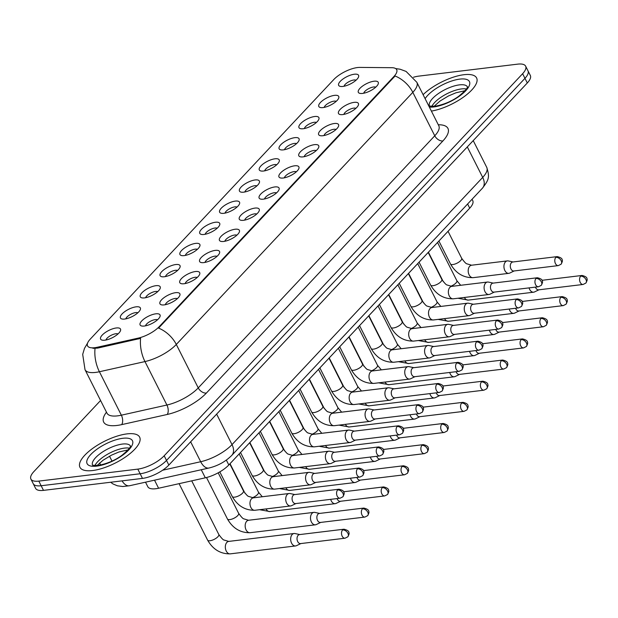 <?xml version="1.0" encoding="UTF-8"?>
<svg xmlns="http://www.w3.org/2000/svg" width="618" height="618" viewBox="0 0 618 618"><rect width="100%" height="100%" fill="white"/><g stroke="black" fill="none" stroke-linecap="round" stroke-linejoin="round"><path stroke-width="0.93" d="M175.628 292.677A11.147 4.048 153.2 0 1 179.776 295.566A11.147 4.048 153.2 0 1 164.172 304.89A11.147 4.048 153.2 0 1 161.452 304.821A11.147 4.048 153.2 0 1 162.82 298.602A11.147 4.048 153.2 0 1 175.628 292.677M177.358 298.633A6.968 2.534 -26.8 0 0 175.242 298.44A6.968 2.534 -26.8 0 0 165.361 304.697M195.466 271.526A11.147 4.048 153.2 0 1 199.614 274.415A11.147 4.048 153.2 0 1 184.009 283.747A11.147 4.048 153.2 0 1 181.29 283.67A11.147 4.048 153.2 0 1 182.658 277.451A11.147 4.048 153.2 0 1 195.466 271.526M197.196 277.49A6.968 2.534 -26.8 0 0 195.079 277.297A6.968 2.534 -26.8 0 0 185.199 283.546M215.311 250.383A11.147 4.048 153.2 0 1 219.452 253.272A11.147 4.048 153.2 0 1 203.847 262.596A11.147 4.048 153.2 0 1 201.128 262.526A11.147 4.048 153.2 0 1 202.495 256.308A11.147 4.048 153.2 0 1 215.311 250.383M217.034 256.339A6.968 2.534 -26.8 0 0 214.917 256.146A6.968 2.534 -26.8 0 0 205.037 262.403M235.149 229.239A11.147 4.048 153.2 0 1 239.29 232.129A11.147 4.048 153.2 0 1 223.685 241.453A11.147 4.048 153.2 0 1 220.966 241.383A11.147 4.048 153.2 0 1 222.333 235.157A11.147 4.048 153.2 0 1 235.149 229.239M236.872 235.195A6.968 2.534 -26.8 0 0 234.755 235.002A6.968 2.534 -26.8 0 0 224.875 241.259M254.987 208.088A11.147 4.048 153.2 0 1 259.127 210.977A11.147 4.048 153.2 0 1 243.523 220.302A11.147 4.048 153.2 0 1 240.804 220.232A11.147 4.048 153.2 0 1 242.171 214.013A11.147 4.048 153.2 0 1 254.987 208.088M256.709 214.052A6.968 2.534 -26.8 0 0 254.593 213.859A6.968 2.534 -26.8 0 0 244.713 220.108M274.825 186.945A11.147 4.048 153.2 0 1 278.965 189.834A11.147 4.048 153.2 0 1 263.361 199.158A11.147 4.048 153.2 0 1 260.641 199.089A11.147 4.048 153.2 0 1 262.017 192.87A11.147 4.048 153.2 0 1 274.825 186.945M276.547 192.901A6.968 2.534 -26.8 0 0 274.431 192.708A6.968 2.534 -26.8 0 0 264.55 198.965M294.662 165.802A11.147 4.048 153.2 0 1 298.803 168.683A11.147 4.048 153.2 0 1 283.199 178.015A11.147 4.048 153.2 0 1 280.479 177.945A11.147 4.048 153.2 0 1 281.854 171.719A11.147 4.048 153.2 0 1 294.662 165.802M296.385 171.758A6.968 2.534 -26.8 0 0 294.268 171.565A6.968 2.534 -26.8 0 0 284.388 177.822M314.5 144.651A11.147 4.048 153.2 0 1 318.641 147.54A11.147 4.048 153.2 0 1 303.036 156.864A11.147 4.048 153.2 0 1 300.317 156.794A11.147 4.048 153.2 0 1 301.692 150.576A11.147 4.048 153.2 0 1 314.5 144.651M316.223 150.614A6.968 2.534 -26.8 0 0 314.106 150.421A6.968 2.534 -26.8 0 0 304.226 156.671M334.338 123.507A11.147 4.048 153.2 0 1 338.479 126.396A11.147 4.048 153.2 0 1 322.874 135.721A11.147 4.048 153.2 0 1 320.155 135.651A11.147 4.048 153.2 0 1 321.53 129.432A11.147 4.048 153.2 0 1 334.338 123.507M336.061 129.463A6.968 2.534 -26.8 0 0 333.944 129.27A6.968 2.534 -26.8 0 0 324.064 135.527M354.176 102.356A11.147 4.048 153.2 0 1 358.316 105.245A11.147 4.048 153.2 0 1 342.72 114.577A11.147 4.048 153.2 0 1 339.993 114.5A11.147 4.048 153.2 0 1 341.368 108.281A11.147 4.048 153.2 0 1 354.176 102.356M355.898 108.32A6.968 2.534 -26.8 0 0 353.782 108.127A6.968 2.534 -26.8 0 0 343.902 114.376M374.014 81.213A11.147 4.048 153.2 0 1 378.154 84.102A11.147 4.048 153.2 0 1 362.557 93.426A11.147 4.048 153.2 0 1 359.83 93.357A11.147 4.048 153.2 0 1 361.206 87.138A11.147 4.048 153.2 0 1 374.014 81.213M375.736 87.169A6.968 2.534 -26.8 0 0 373.62 86.976A6.968 2.534 -26.8 0 0 363.739 93.233M155.79 313.82A11.147 4.048 153.2 0 1 159.938 316.71A11.147 4.048 153.2 0 1 144.334 326.034A11.147 4.048 153.2 0 1 141.615 325.964A11.147 4.048 153.2 0 1 142.982 319.745A11.147 4.048 153.2 0 1 155.79 313.82M157.52 319.784A6.968 2.534 -26.8 0 0 155.396 319.591A6.968 2.534 -26.8 0 0 145.516 325.841M136.122 306.829A11.147 4.048 153.2 0 1 140.263 309.718A11.147 4.048 153.2 0 1 124.658 319.042A11.147 4.048 153.2 0 1 121.939 318.973A11.147 4.048 153.2 0 1 123.314 312.754A11.147 4.048 153.2 0 1 136.122 306.829M137.845 312.785A6.968 2.534 -26.8 0 0 135.728 312.592A6.968 2.534 -26.8 0 0 125.848 318.849M155.96 285.686A11.147 4.048 153.2 0 1 160.101 288.575A11.147 4.048 153.2 0 1 144.496 297.899A11.147 4.048 153.2 0 1 141.777 297.83A11.147 4.048 153.2 0 1 143.152 291.611A11.147 4.048 153.2 0 1 155.96 285.686M157.683 291.642A6.968 2.534 -26.8 0 0 155.566 291.449A6.968 2.534 -26.8 0 0 145.686 297.706M175.798 264.535A11.147 4.048 153.2 0 1 179.938 267.424A11.147 4.048 153.2 0 1 164.334 276.748A11.147 4.048 153.2 0 1 161.615 276.679A11.147 4.048 153.2 0 1 162.99 270.46A11.147 4.048 153.2 0 1 175.798 264.535M177.52 270.499A6.968 2.534 -26.8 0 0 175.404 270.305A6.968 2.534 -26.8 0 0 165.524 276.555M195.636 243.392A11.147 4.048 153.2 0 1 199.776 246.281A11.147 4.048 153.2 0 1 184.179 255.605A11.147 4.048 153.2 0 1 181.453 255.535A11.147 4.048 153.2 0 1 182.828 249.317A11.147 4.048 153.2 0 1 195.636 243.392M197.358 249.348A6.968 2.534 -26.8 0 0 195.242 249.154A6.968 2.534 -26.8 0 0 185.361 255.412M215.473 222.248A11.147 4.048 153.2 0 1 219.614 225.13A11.147 4.048 153.2 0 1 204.017 234.461A11.147 4.048 153.2 0 1 201.29 234.392A11.147 4.048 153.2 0 1 202.665 228.166A11.147 4.048 153.2 0 1 215.473 222.248M217.196 228.204A6.968 2.534 -26.8 0 0 215.079 228.011A6.968 2.534 -26.8 0 0 205.199 234.268M235.311 201.097A11.147 4.048 153.2 0 1 239.452 203.986A11.147 4.048 153.2 0 1 223.855 213.31A11.147 4.048 153.2 0 1 221.136 213.241A11.147 4.048 153.2 0 1 222.503 207.022A11.147 4.048 153.2 0 1 235.311 201.097M237.042 207.061A6.968 2.534 -26.8 0 0 234.917 206.868A6.968 2.534 -26.8 0 0 225.037 213.117M255.149 179.954A11.147 4.048 153.2 0 1 259.29 182.843A11.147 4.048 153.2 0 1 243.693 192.167A11.147 4.048 153.2 0 1 240.974 192.098A11.147 4.048 153.2 0 1 242.341 185.879A11.147 4.048 153.2 0 1 255.149 179.954M256.879 185.91A6.968 2.534 -26.8 0 0 254.755 185.717A6.968 2.534 -26.8 0 0 244.875 191.974M274.987 158.803A11.147 4.048 153.2 0 1 279.135 161.692A11.147 4.048 153.2 0 1 263.531 171.024A11.147 4.048 153.2 0 1 260.811 170.947A11.147 4.048 153.2 0 1 262.179 164.728A11.147 4.048 153.2 0 1 274.987 158.803M276.717 164.767A6.968 2.534 -26.8 0 0 274.593 164.573A6.968 2.534 -26.8 0 0 264.713 170.831M294.825 137.659A11.147 4.048 153.2 0 1 298.973 140.549A11.147 4.048 153.2 0 1 283.368 149.873A11.147 4.048 153.2 0 1 280.649 149.803A11.147 4.048 153.2 0 1 282.017 143.585A11.147 4.048 153.2 0 1 294.825 137.659M296.555 143.615A6.968 2.534 -26.8 0 0 294.431 143.422A6.968 2.534 -26.8 0 0 284.55 149.68M314.662 116.516A11.147 4.048 153.2 0 1 318.811 119.405A11.147 4.048 153.2 0 1 303.206 128.729A11.147 4.048 153.2 0 1 300.487 128.66A11.147 4.048 153.2 0 1 301.854 122.441A11.147 4.048 153.2 0 1 314.662 116.516M316.393 122.472A6.968 2.534 -26.8 0 0 314.268 122.279A6.968 2.534 -26.8 0 0 304.388 128.536M334.5 95.365A11.147 4.048 153.2 0 1 338.649 98.254A11.147 4.048 153.2 0 1 323.044 107.578A11.147 4.048 153.2 0 1 320.325 107.509A11.147 4.048 153.2 0 1 321.692 101.29A11.147 4.048 153.2 0 1 334.5 95.365M336.231 101.329A6.968 2.534 -26.8 0 0 334.106 101.136A6.968 2.534 -26.8 0 0 324.226 107.385M354.338 74.222A11.147 4.048 153.2 0 1 358.486 77.111A11.147 4.048 153.2 0 1 342.882 86.435A11.147 4.048 153.2 0 1 340.163 86.365A11.147 4.048 153.2 0 1 341.53 80.147A11.147 4.048 153.2 0 1 354.338 74.222M356.068 80.178A6.968 2.534 -26.8 0 0 353.952 79.985A6.968 2.534 -26.8 0 0 344.071 86.242M116.284 327.973A11.147 4.048 153.2 0 1 120.425 330.862A11.147 4.048 153.2 0 1 104.821 340.194A11.147 4.048 153.2 0 1 102.101 340.116A11.147 4.048 153.2 0 1 103.476 333.898A11.147 4.048 153.2 0 1 116.284 327.973M118.007 333.936A6.968 2.534 -26.8 0 0 115.89 333.743A6.968 2.534 -26.8 0 0 106.01 339.993M472.052 199.266L472.747 200.641A20.896 7.594 153.2 0 1 469.726 208.173L228.814 464.968A20.896 7.594 153.2 0 1 205.323 477.807L158.594 488.235A20.896 7.594 153.2 0 1 155.713 488.738A20.896 7.594 153.2 0 1 147.802 486.706L145.516 482.187M97.258 347.262A18.81 6.829 153.2 0 1 94.67 347.71A18.81 6.829 153.2 0 1 87.555 345.887A18.81 6.829 153.2 0 1 90.274 339.112L333.774 79.552A18.81 6.829 153.2 0 1 359.807 67.408L391.858 67.702A18.81 6.829 153.2 0 1 396.679 69.664A18.81 6.829 153.2 0 1 393.96 76.447L159.297 326.582A18.81 6.829 153.2 0 1 138.146 338.139L97.258 347.262L97.683 348.096L92.932 348.32M92.6 470.537A33.442 12.144 -26.8 0 0 126.296 456.447A33.442 12.144 -26.8 0 0 139.637 437.135A33.442 12.144 -26.8 0 0 126.976 433.89A33.442 12.144 -26.8 0 0 93.287 447.98A33.442 12.144 -26.8 0 0 79.946 467.293A33.442 12.144 -26.8 0 0 92.6 470.537A33.442 12.144 -26.8 0 0 126.296 456.447A33.442 12.144 -26.8 0 0 139.637 437.135A33.442 12.144 -26.8 0 0 126.976 433.89A33.442 12.144 -26.8 0 0 93.287 447.98A33.442 12.144 -26.8 0 0 79.946 467.293A33.442 12.144 -26.8 0 0 92.6 470.537M431.387 111.093A33.442 12.144 -26.8 0 0 464.157 96.617A33.442 12.144 -26.8 0 0 476.602 77.953A33.442 12.144 -26.8 0 0 463.94 74.708A33.442 12.144 -26.8 0 0 423.098 94.685A33.442 12.144 -26.8 0 1 463.94 74.708A33.442 12.144 -26.8 0 1 476.602 77.953A33.442 12.144 -26.8 0 1 464.157 96.617A33.442 12.144 -26.8 0 1 431.387 111.093M100.579 400.495L33.928 471.542A20.896 7.594 -26.8 0 0 30.9 479.074L35.581 488.344A20.896 7.594 -26.8 0 0 43.492 490.375L142.48 478.394A20.896 7.594 -26.8 0 0 168.853 465.053L527.301 82.966L524.96 78.332A20.896 7.594 -26.8 0 0 527.981 70.807A20.896 7.594 -26.8 0 1 524.96 78.332L166.512 460.418L524.96 78.332L522.619 73.704A20.896 7.594 -26.8 0 0 525.64 66.172A20.896 7.594 -26.8 0 0 517.73 64.141L418.749 76.122A20.896 7.594 -26.8 0 0 413.457 77.25M142.48 478.394L140.139 473.759A20.896 7.594 -26.8 0 0 166.512 460.418A20.896 7.594 -26.8 0 1 140.139 473.759L41.151 485.74L140.139 473.759L137.799 469.124A20.896 7.594 -26.8 0 0 164.172 455.783L522.619 73.704M33.241 483.709A20.896 7.594 -26.8 0 0 41.151 485.74A20.896 7.594 -26.8 0 1 33.241 483.709M395.682 68.59L400.093 69.224L406.088 71.425L416.849 82.302A27.864 10.12 153.2 0 1 412.816 92.345A24.38 16.091 43.2 0 0 395.087 75.991L158.571 328.104A24.38 16.091 -136.8 0 1 176.3 344.458A27.864 10.12 153.2 0 1 144.967 361.576A24.38 12.993 -102.6 0 1 140.603 338.363L97.683 348.096M30.9 479.074A20.896 7.594 -26.8 0 0 38.81 481.105L137.799 469.124M527.301 82.966A20.896 7.594 -26.8 0 0 530.329 75.442L525.64 66.172M299.807 534.562L294.971 533.543A6.273 4.125 83.1 0 0 294.06 533.504A6.273 4.125 83.1 0 0 292.183 534.516A6.273 4.125 83.1 0 0 291.588 543.16A6.273 4.125 83.1 0 0 295.566 545.949A6.273 4.125 83.1 0 0 296.439 545.694L300.896 543.554M342.611 529.95A4.527 2.974 83.1 0 1 343.971 529.217L299.475 534.601A4.527 2.974 83.1 0 0 298.123 535.335A4.527 2.974 83.1 0 0 297.698 541.577A4.527 2.974 83.1 0 0 300.564 543.593L345.06 538.208L347.818 536.81A4.527 2.99 43.2 0 0 347.903 533.303A4.527 2.99 -136.8 0 0 342.611 529.95A4.527 2.974 83.1 0 0 341.785 535.18A4.527 2.974 83.1 0 0 345.06 538.208M294.856 494.562L290.027 493.543A6.273 4.125 83.1 0 0 289.116 493.504A6.273 4.125 83.1 0 0 287.231 494.508A6.273 4.125 83.1 0 0 286.644 503.16A6.273 4.125 83.1 0 0 290.622 505.949A6.273 4.125 83.1 0 0 291.495 505.694L295.945 503.554M337.667 489.943A4.527 2.974 83.1 0 1 339.019 489.217L294.531 494.601A4.527 2.974 83.1 0 0 293.171 495.327A4.527 2.974 83.1 0 0 292.747 501.577A4.527 2.974 83.1 0 0 295.62 503.593L340.109 498.208L342.866 496.81A4.527 2.99 43.2 0 0 342.951 493.303A4.527 2.99 -136.8 0 0 337.667 489.943A4.527 2.974 83.1 0 0 336.841 495.172A4.527 2.974 83.1 0 0 340.109 498.208M319.645 513.419L314.809 512.399A6.273 4.125 83.1 0 0 313.898 512.361A6.273 4.125 83.1 0 0 312.02 513.365A6.273 4.125 83.1 0 0 311.426 522.017A6.273 4.125 83.1 0 0 315.404 524.806A6.273 4.125 83.1 0 0 316.277 524.551L320.734 522.411M362.449 508.799A4.527 2.974 83.1 0 1 363.809 508.073L319.313 513.458A4.527 2.974 83.1 0 0 317.961 514.184A4.527 2.974 83.1 0 0 317.536 520.433A4.527 2.974 83.1 0 0 320.402 522.449L364.898 517.065L367.656 515.667A4.527 2.99 43.2 0 0 367.741 512.16A4.527 2.99 -136.8 0 0 362.449 508.799A4.527 2.974 83.1 0 0 361.623 514.029A4.527 2.974 83.1 0 0 364.898 517.065M330.676 499.344A6.273 4.125 83.1 0 0 331.263 500.874A6.273 4.125 83.1 0 0 335.242 503.662A6.273 4.125 83.1 0 0 336.115 503.4L340.572 501.26M337.073 498.571A4.527 2.974 83.1 0 0 337.374 499.29A4.527 2.974 83.1 0 0 340.24 501.298L384.736 495.914L387.494 494.516A4.527 2.99 43.2 0 0 387.579 491.009A4.527 2.99 -136.8 0 0 382.287 487.656A4.527 2.974 83.1 0 0 381.46 492.886A4.527 2.974 83.1 0 0 384.736 495.914M350.514 478.201A6.273 4.125 83.1 0 0 351.101 479.722A6.273 4.125 83.1 0 0 355.08 482.511A6.273 4.125 83.1 0 0 355.953 482.256L360.41 480.116M356.91 477.428A4.527 2.974 83.1 0 0 357.212 478.139A4.527 2.974 83.1 0 0 360.078 480.155L404.574 474.771L407.332 473.373A4.527 2.99 43.2 0 0 407.416 469.865A4.527 2.99 -136.8 0 0 402.125 466.513A4.527 2.974 83.1 0 0 401.298 471.743A4.527 2.974 83.1 0 0 404.574 474.771M370.352 457.057A6.273 4.125 83.1 0 0 370.939 458.579A6.273 4.125 83.1 0 0 374.917 461.368A6.273 4.125 83.1 0 0 375.79 461.113L380.248 458.965M376.748 456.285A4.527 2.974 83.1 0 0 377.05 456.996A4.527 2.974 83.1 0 0 379.916 459.012L424.411 453.627L427.169 452.229A4.527 2.99 43.2 0 0 427.254 448.722A4.527 2.99 -136.8 0 0 421.963 445.362A4.527 2.974 83.1 0 0 421.136 450.592A4.527 2.974 83.1 0 0 424.411 453.627M314.693 473.411L309.865 472.399A6.273 4.125 83.1 0 0 308.954 472.353A6.273 4.125 83.1 0 0 307.069 473.365A6.273 4.125 83.1 0 0 306.482 482.017A6.273 4.125 83.1 0 0 310.46 484.806A6.273 4.125 83.1 0 0 311.333 484.543L315.783 482.403M357.505 468.799A4.527 2.974 83.1 0 1 358.865 468.065L314.369 473.45A4.527 2.974 83.1 0 0 313.009 474.184A4.527 2.974 83.1 0 0 312.584 480.433A4.527 2.974 83.1 0 0 315.458 482.442L359.946 477.057L362.704 475.659A4.527 2.99 43.2 0 0 362.789 472.152A4.527 2.99 -136.8 0 0 357.505 468.799A4.527 2.974 83.1 0 0 356.679 474.029A4.527 2.974 83.1 0 0 359.946 477.057M334.531 452.268L329.703 451.248A6.273 4.125 83.1 0 0 328.791 451.21A6.273 4.125 83.1 0 0 326.907 452.221A6.273 4.125 83.1 0 0 326.319 460.866A6.273 4.125 83.1 0 0 330.298 463.655A6.273 4.125 83.1 0 0 331.171 463.4L335.62 461.26M377.343 447.656A4.527 2.974 83.1 0 1 378.703 446.922L334.207 452.306A4.527 2.974 83.1 0 0 332.847 453.04A4.527 2.974 83.1 0 0 332.422 459.282A4.527 2.974 83.1 0 0 335.296 461.298L379.784 455.914L382.55 454.516A4.527 2.99 43.2 0 0 382.627 451.009A4.527 2.99 -136.8 0 0 377.343 447.656A4.527 2.974 83.1 0 0 376.516 452.886A4.527 2.974 83.1 0 0 379.784 455.914M354.369 431.125L349.541 430.105A6.273 4.125 83.1 0 0 348.629 430.066A6.273 4.125 83.1 0 0 346.744 431.07A6.273 4.125 83.1 0 0 346.157 439.722A6.273 4.125 83.1 0 0 350.136 442.511A6.273 4.125 83.1 0 0 351.009 442.256L355.458 440.109M397.181 426.505A4.527 2.974 83.1 0 1 398.54 425.779L354.044 431.163A4.527 2.974 83.1 0 0 352.685 431.889A4.527 2.974 83.1 0 0 352.26 438.139A4.527 2.974 83.1 0 0 355.134 440.155L399.63 434.771L402.388 433.373A4.527 2.99 43.2 0 0 402.465 429.865A4.527 2.99 -136.8 0 0 397.181 426.505A4.527 2.974 83.1 0 0 396.354 431.735A4.527 2.974 83.1 0 0 399.63 434.771M390.19 435.906A6.273 4.125 83.1 0 0 390.785 437.436A6.273 4.125 83.1 0 0 394.755 440.225A6.273 4.125 83.1 0 0 395.636 439.962L400.085 437.822M396.586 435.134A4.527 2.974 83.1 0 0 396.887 435.845A4.527 2.974 83.1 0 0 399.761 437.861L444.249 432.476L447.007 431.078A4.527 2.99 43.2 0 0 447.092 427.571A4.527 2.99 -136.8 0 0 441.8 424.218A4.527 2.974 83.1 0 0 440.974 429.448A4.527 2.974 83.1 0 0 444.249 432.476M410.028 414.763A6.273 4.125 83.1 0 0 410.622 416.285A6.273 4.125 83.1 0 0 414.593 419.074A6.273 4.125 83.1 0 0 415.474 418.819L419.923 416.679M416.424 413.99A4.527 2.974 83.1 0 0 416.725 414.701A4.527 2.974 83.1 0 0 419.599 416.717L464.087 411.333L466.845 409.935A4.527 2.99 43.2 0 0 466.93 406.428A4.527 2.99 -136.8 0 0 461.638 403.067A4.527 2.974 83.1 0 0 460.819 408.305A4.527 2.974 83.1 0 0 464.087 411.333M429.873 393.62A6.273 4.125 83.1 0 0 430.46 395.141A6.273 4.125 83.1 0 0 434.431 397.93A6.273 4.125 83.1 0 0 435.311 397.668L439.761 395.528M436.262 392.839A4.527 2.974 83.1 0 0 436.563 393.558A4.527 2.974 83.1 0 0 439.437 395.566L483.925 390.182L486.683 388.792A4.527 2.99 43.2 0 0 486.768 385.277A4.527 2.99 -136.8 0 0 481.476 381.924A4.527 2.974 83.1 0 0 480.657 387.154A4.527 2.974 83.1 0 0 483.925 390.182M374.214 409.973L369.379 408.961A6.273 4.125 83.1 0 0 368.467 408.915A6.273 4.125 83.1 0 0 366.582 409.927A6.273 4.125 83.1 0 0 365.995 418.579A6.273 4.125 83.1 0 0 369.973 421.368A6.273 4.125 83.1 0 0 370.846 421.105L375.296 418.965M417.019 405.362A4.527 2.974 83.1 0 1 418.378 404.628L373.882 410.012A4.527 2.974 83.1 0 0 372.523 410.746A4.527 2.974 83.1 0 0 372.098 416.988A4.527 2.974 83.1 0 0 374.971 419.004L419.467 413.62L422.225 412.221A4.527 2.99 43.2 0 0 422.31 408.714A4.527 2.99 -136.8 0 0 417.019 405.362A4.527 2.974 83.1 0 0 416.192 410.591A4.527 2.974 83.1 0 0 419.467 413.62M394.052 388.83L389.216 387.81A6.273 4.125 83.1 0 0 388.305 387.772A6.273 4.125 83.1 0 0 386.42 388.784A6.273 4.125 83.1 0 0 385.833 397.428A6.273 4.125 83.1 0 0 389.811 400.217A6.273 4.125 83.1 0 0 390.684 399.962L395.134 397.822M436.856 384.211A4.527 2.974 83.1 0 1 438.216 383.484L393.72 388.869A4.527 2.974 83.1 0 0 392.368 389.595A4.527 2.974 83.1 0 0 391.936 395.844A4.527 2.974 83.1 0 0 394.809 397.861L439.305 392.476L442.063 391.078A4.527 2.99 43.2 0 0 442.148 387.571A4.527 2.99 -136.8 0 0 436.856 384.211A4.527 2.974 83.1 0 0 436.03 389.448A4.527 2.974 83.1 0 0 439.305 392.476M413.89 367.687L409.054 366.667A6.273 4.125 83.1 0 0 408.143 366.621A6.273 4.125 83.1 0 0 406.258 367.633A6.273 4.125 83.1 0 0 405.671 376.285A6.273 4.125 83.1 0 0 409.649 379.073A6.273 4.125 83.1 0 0 410.522 378.811L414.979 376.671M456.694 363.067A4.527 2.974 83.1 0 1 458.054 362.341L413.558 367.725A4.527 2.974 83.1 0 0 412.206 368.452A4.527 2.974 83.1 0 0 411.781 374.701A4.527 2.974 83.1 0 0 414.647 376.71L459.143 371.325L461.901 369.935A4.527 2.99 43.2 0 0 461.986 366.42A4.527 2.99 -136.8 0 0 456.694 363.067A4.527 2.974 83.1 0 0 455.868 368.297A4.527 2.974 83.1 0 0 459.143 371.325M449.711 372.469A6.273 4.125 83.1 0 0 450.298 373.99A6.273 4.125 83.1 0 0 454.269 376.779A6.273 4.125 83.1 0 0 455.149 376.524L459.599 374.384M456.099 371.696A4.527 2.974 83.1 0 0 456.401 372.407A4.527 2.974 83.1 0 0 459.274 374.423L503.763 369.039L506.521 367.64A4.527 2.99 43.2 0 0 506.605 364.133A4.527 2.99 -136.8 0 0 501.322 360.781A4.527 2.974 83.1 0 0 500.495 366.01A4.527 2.974 83.1 0 0 503.763 369.039M469.549 351.325A6.273 4.125 83.1 0 0 470.136 352.847A6.273 4.125 83.1 0 0 474.106 355.636A6.273 4.125 83.1 0 0 474.987 355.381L479.437 353.241M475.937 350.553A4.527 2.974 83.1 0 0 476.239 351.263A4.527 2.974 83.1 0 0 479.112 353.28L523.6 347.895L526.358 346.497A4.527 2.99 43.2 0 0 526.443 342.99A4.527 2.99 -136.8 0 0 521.159 339.63A4.527 2.974 83.1 0 0 520.333 344.859A4.527 2.974 83.1 0 0 523.6 347.895M489.386 330.174A6.273 4.125 83.1 0 0 489.974 331.704A6.273 4.125 83.1 0 0 493.952 334.493A6.273 4.125 83.1 0 0 494.825 334.23L499.274 332.09M495.775 329.402A4.527 2.974 83.1 0 0 496.076 330.12A4.527 2.974 83.1 0 0 498.95 332.129L543.438 326.744L546.196 325.346A4.527 2.99 43.2 0 0 546.281 321.839A4.527 2.99 -136.8 0 0 540.997 318.486A4.527 2.974 83.1 0 0 540.171 323.716A4.527 2.974 83.1 0 0 543.438 326.744M509.224 309.031A6.273 4.125 83.1 0 0 509.811 310.553A6.273 4.125 83.1 0 0 513.79 313.341A6.273 4.125 83.1 0 0 514.663 313.087L519.112 310.947M515.613 308.258A4.527 2.974 83.1 0 0 515.914 308.969A4.527 2.974 83.1 0 0 518.788 310.985L563.276 305.601L566.034 304.203A4.527 2.99 43.2 0 0 566.119 300.696A4.527 2.99 -136.8 0 0 560.835 297.343A4.527 2.974 83.1 0 0 560.008 302.573A4.527 2.974 83.1 0 0 563.276 305.601M529.062 287.888A6.273 4.125 83.1 0 0 529.649 289.409A6.273 4.125 83.1 0 0 533.628 292.198A6.273 4.125 83.1 0 0 534.5 291.943L538.95 289.796M535.451 287.115A4.527 2.974 83.1 0 0 535.752 287.826A4.527 2.974 83.1 0 0 538.626 289.842L583.114 284.458L585.872 283.059A4.527 2.99 43.2 0 0 585.957 279.552A4.527 2.99 -136.8 0 0 580.673 276.192A4.527 2.974 83.1 0 0 579.846 281.422A4.527 2.974 83.1 0 0 583.114 284.458M433.728 346.536L428.892 345.516A6.273 4.125 83.1 0 0 427.98 345.477A6.273 4.125 83.1 0 0 426.103 346.489A6.273 4.125 83.1 0 0 425.508 355.134A6.273 4.125 83.1 0 0 429.487 357.93A6.273 4.125 83.1 0 0 430.36 357.667L434.817 355.528M476.532 341.924A4.527 2.974 83.1 0 1 477.892 341.19L433.396 346.574A4.527 2.974 83.1 0 0 432.044 347.308A4.527 2.974 83.1 0 0 431.619 353.55A4.527 2.974 83.1 0 0 434.485 355.566L478.981 350.182L481.739 348.784A4.527 2.99 43.2 0 0 481.824 345.277A4.527 2.99 -136.8 0 0 476.532 341.924A4.527 2.974 83.1 0 0 475.705 347.154A4.527 2.974 83.1 0 0 478.981 350.182M453.566 325.392L448.73 324.373A6.273 4.125 83.1 0 0 447.818 324.334A6.273 4.125 83.1 0 0 445.941 325.338A6.273 4.125 83.1 0 0 445.346 333.99A6.273 4.125 83.1 0 0 449.325 336.779A6.273 4.125 83.1 0 0 450.198 336.524L454.655 334.384M496.37 320.773A4.527 2.974 83.1 0 1 497.729 320.047L453.241 325.431A4.527 2.974 83.1 0 0 451.882 326.157A4.527 2.974 83.1 0 0 451.457 332.407A4.527 2.974 83.1 0 0 454.323 334.423L498.819 329.039L501.577 327.64A4.527 2.99 43.2 0 0 501.661 324.133A4.527 2.99 -136.8 0 0 496.37 320.773A4.527 2.974 83.1 0 0 495.543 326.01A4.527 2.974 83.1 0 0 498.819 329.039M473.403 304.241L468.568 303.229A6.273 4.125 83.1 0 0 467.656 303.183A6.273 4.125 83.1 0 0 465.779 304.195A6.273 4.125 83.1 0 0 465.184 312.847A6.273 4.125 83.1 0 0 469.162 315.636A6.273 4.125 83.1 0 0 470.035 315.373L474.493 313.233M516.208 299.63A4.527 2.974 83.1 0 1 517.567 298.903L473.079 304.288A4.527 2.974 83.1 0 0 471.719 305.014A4.527 2.974 83.1 0 0 471.295 311.263A4.527 2.974 83.1 0 0 474.16 313.272L518.656 307.888L521.414 306.489A4.527 2.99 43.2 0 0 521.499 302.982A4.527 2.99 -136.8 0 0 516.208 299.63A4.527 2.974 83.1 0 0 515.381 304.859A4.527 2.974 83.1 0 0 518.656 307.888M493.241 283.098L488.405 282.078A6.273 4.125 83.1 0 0 487.494 282.04A6.273 4.125 83.1 0 0 485.617 283.052A6.273 4.125 83.1 0 0 485.022 291.696A6.273 4.125 83.1 0 0 489 294.485A6.273 4.125 83.1 0 0 489.873 294.23L494.33 292.09M536.045 278.486A4.527 2.974 83.1 0 1 537.405 277.752L492.917 283.137A4.527 2.974 83.1 0 0 491.557 283.871A4.527 2.974 83.1 0 0 491.132 290.112A4.527 2.974 83.1 0 0 493.998 292.129L538.494 286.744L541.252 285.346A4.527 2.99 43.2 0 0 541.337 281.839A4.527 2.99 -136.8 0 0 536.045 278.486A4.527 2.974 83.1 0 0 535.219 283.716A4.527 2.974 83.1 0 0 538.494 286.744M513.079 261.955L508.243 260.935A6.273 4.125 83.1 0 0 507.332 260.896A6.273 4.125 83.1 0 0 505.454 261.901A6.273 4.125 83.1 0 0 504.867 270.553A6.273 4.125 83.1 0 0 508.838 273.341A6.273 4.125 83.1 0 0 509.719 273.086L514.168 270.939M555.883 257.335A4.527 2.974 83.1 0 1 557.243 256.609L512.755 261.993A4.527 2.974 83.1 0 0 511.395 262.72A4.527 2.974 83.1 0 0 510.97 268.969A4.527 2.974 83.1 0 0 513.844 270.985L558.332 265.601L561.09 264.203A4.527 2.99 43.2 0 0 561.175 260.696A4.527 2.99 -136.8 0 0 555.883 257.335A4.527 2.974 83.1 0 0 555.057 262.565A4.527 2.974 83.1 0 0 558.332 265.601M154.523 480.171L158.594 488.235M393.96 76.447L394.245 77.018M159.297 326.582L159.583 327.146M138.146 338.139L138.571 338.973M201.252 469.75L205.323 477.807M226.35 460.086L228.814 464.968M467.617 203.994L469.726 208.173M438.293 124.759L439.004 124.766A34.832 12.654 153.2 0 1 442.897 140.958L206.381 393.063A34.832 12.654 153.2 0 1 167.223 414.469A6.968 3.716 77.4 0 0 166.914 405.022L144.967 361.576L99.405 371.742A27.864 10.12 153.2 0 1 95.574 372.415A27.864 10.12 153.2 0 1 85.021 369.711L106.968 413.156A27.864 10.12 -26.8 0 0 117.52 415.86A27.864 10.12 -26.8 0 0 121.36 415.188L166.914 405.022A27.864 10.12 -26.8 0 0 198.247 387.903L434.763 135.79A27.864 10.12 -26.8 0 0 438.795 125.755L439.019 126.319M95.048 348.405A24.38 12.993 -102.6 0 0 99.405 371.742L121.36 415.188A6.968 3.716 77.4 0 1 121.661 424.636A34.832 12.654 153.2 0 1 106.474 412.175M442.897 140.958A6.968 4.596 -136.8 0 1 434.763 135.79L412.816 92.345L176.3 344.458L198.247 387.903A6.968 4.596 -136.8 0 0 206.381 393.063M167.223 414.469L121.661 424.636M38.81 481.105L43.492 490.375M164.172 455.783L168.853 465.053M438.494 125.16A6.968 5.307 90.5 0 0 439.004 124.766M162.627 470.221L200.696 461.723L190.645 441.824M231.765 455.396A13.936 9.193 -136.8 0 0 232.02 444.605L482.704 177.397A27.864 10.12 -26.8 0 0 486.737 167.354C490.012 177.683 488.614 179.946 482.442 188.189L231.765 455.396C225.493 461.638 217.899 465.841 208.977 468.019A13.936 7.424 -102.6 0 1 200.696 461.723A27.864 10.12 -26.8 0 0 232.02 444.605L216.632 414.122M111.982 461.09L109.502 456.184M482.442 188.189A13.936 9.193 -136.8 0 0 482.704 177.397L467.308 146.922M208.977 468.019L129.533 485.748A13.936 7.424 -102.6 0 1 122.047 480.866M207.617 540.14C212.94 549.441 220.479 554.014 230.236 553.859A6.273 4.125 83.1 0 1 225.763 549.85A6.273 4.125 83.1 0 1 226.651 542.65A6.273 4.125 83.1 0 1 226.845 542.419A6.273 4.125 83.1 0 1 228.73 541.407L224.079 540.039C223.229 540.032 221.468 538.178 218.803 534.485A6.273 2.279 153.2 0 1 217.683 536.957A6.273 2.279 153.2 0 1 209.989 540.742A6.273 2.279 153.2 0 1 207.617 540.14L179.089 483.662M229.811 463.902L243.453 490.901A6.273 2.279 153.2 0 1 242.333 493.373A6.273 2.279 153.2 0 1 234.631 497.158A6.273 2.279 153.2 0 1 232.26 496.555L219.799 471.889M289.116 493.504L253.372 497.83A6.273 4.125 83.1 0 0 251.495 498.834A6.273 4.125 83.1 0 0 251.294 499.066A6.273 4.125 83.1 0 0 250.406 506.266A6.273 4.125 83.1 0 0 254.879 510.275C245.122 510.429 237.582 505.856 232.26 496.555M227.455 518.989C232.777 528.29 240.317 532.87 250.074 532.716A6.273 4.125 83.1 0 1 245.601 528.699A6.273 4.125 83.1 0 1 246.489 521.499A6.273 4.125 83.1 0 1 246.682 521.275A6.273 4.125 83.1 0 1 248.567 520.263L243.925 518.888C243.067 518.881 241.306 517.034 238.641 513.334A6.273 2.279 153.2 0 1 237.528 515.814A6.273 2.279 153.2 0 1 229.826 519.599A6.273 2.279 153.2 0 1 227.455 518.989L206.505 477.521M262.302 496.748L258.478 492.191A6.273 2.279 153.2 0 1 257.366 494.663A6.273 2.279 153.2 0 1 252.221 497.791M343.654 491.766L383.647 486.922A4.527 2.974 83.1 0 0 382.287 487.656M266.01 508.931A6.273 4.125 83.1 0 0 269.911 511.565L259.583 509.703M282.14 475.597L278.324 471.047A6.273 2.279 153.2 0 1 277.204 473.519A6.273 2.279 153.2 0 1 272.059 476.648M363.492 470.622L403.484 465.779A4.527 2.974 83.1 0 0 402.125 466.513M285.848 487.78A6.273 4.125 83.1 0 0 289.749 490.422L279.429 488.56M301.978 454.454L298.162 449.896A6.273 2.279 153.2 0 1 297.042 452.376A6.273 2.279 153.2 0 1 291.897 455.497M383.33 449.471L423.322 444.636A4.527 2.974 83.1 0 0 421.963 445.362M305.686 466.636A6.273 4.125 83.1 0 0 309.587 469.271L299.266 467.417M249.649 442.758L263.291 469.75A6.273 2.279 153.2 0 1 262.171 472.229A6.273 2.279 153.2 0 1 254.469 476.014A6.273 2.279 153.2 0 1 252.098 475.404L240.518 452.492M308.954 472.353L273.21 476.679A6.273 4.125 83.1 0 0 271.333 477.691A6.273 4.125 83.1 0 0 271.132 477.915A6.273 4.125 83.1 0 0 270.244 485.115A6.273 4.125 83.1 0 0 274.716 489.132C264.96 489.286 257.42 484.705 252.098 475.404M269.487 421.607L283.129 448.606A6.273 2.279 153.2 0 1 282.009 451.086A6.273 2.279 153.2 0 1 274.307 454.871A6.273 2.279 153.2 0 1 271.935 454.261L260.356 431.341M328.791 451.21L293.048 455.536A6.273 4.125 83.1 0 0 291.171 456.547A6.273 4.125 83.1 0 0 290.97 456.772A6.273 4.125 83.1 0 0 290.081 463.971A6.273 4.125 83.1 0 0 294.554 467.98C284.798 468.135 277.258 463.562 271.935 454.261M289.332 400.464L302.967 427.463A6.273 2.279 153.2 0 1 301.847 429.935A6.273 2.279 153.2 0 1 294.145 433.72A6.273 2.279 153.2 0 1 291.773 433.11L280.193 410.197M348.629 430.066L312.886 434.384A6.273 4.125 83.1 0 0 311.009 435.396A6.273 4.125 83.1 0 0 310.808 435.62A6.273 4.125 83.1 0 0 309.919 442.828A6.273 4.125 83.1 0 0 314.392 446.837C304.635 446.992 297.096 442.418 291.773 433.11M129.401 448.181A21.236 7.71 -26.8 0 0 124.512 448.112A21.236 7.71 -26.8 0 0 94.902 465.609M130.421 445.98A21.236 7.71 -26.8 0 0 122.457 444.056A21.236 7.71 -26.8 0 0 101.228 452.886A21.236 7.71 -26.8 0 0 92.522 465.122M122.851 438.286A25.415 9.231 -26.8 0 0 90.784 454.516A25.415 9.231 -26.8 0 0 96.725 466.134A25.415 9.231 -26.8 0 0 128.791 449.912A25.415 9.231 -26.8 0 0 122.851 438.286M466.366 89A21.236 7.71 -26.8 0 0 461.468 88.93A21.236 7.71 -26.8 0 0 431.866 106.427M467.386 86.798A21.236 7.71 -26.8 0 0 459.421 84.875A21.236 7.71 -26.8 0 0 438.193 93.704A21.236 7.71 -26.8 0 0 429.487 105.941M429.371 107.092A25.415 9.231 -26.8 0 0 433.689 106.96A25.415 9.231 -26.8 0 0 465.756 90.73A25.415 9.231 -26.8 0 0 459.815 79.112A25.415 9.231 -26.8 0 0 425.122 98.687M321.816 433.311L318 428.753A6.273 2.279 153.2 0 1 316.879 431.225A6.273 2.279 153.2 0 1 311.735 434.354M403.168 428.328L443.16 423.485A4.527 2.974 83.1 0 0 441.8 424.218M325.531 445.485A6.273 4.125 83.1 0 0 329.425 448.127L319.104 446.266M341.654 412.16L337.837 407.602A6.273 2.279 153.2 0 1 336.717 410.082A6.273 2.279 153.2 0 1 331.572 413.21M423.006 407.177L462.998 402.341A4.527 2.974 83.1 0 0 461.638 403.067M345.369 424.342A6.273 4.125 83.1 0 0 349.263 426.984L338.942 425.122M361.491 391.016L357.675 386.459A6.273 2.279 153.2 0 1 356.555 388.938A6.273 2.279 153.2 0 1 351.41 392.059M442.851 386.034L482.836 381.198A4.527 2.974 83.1 0 0 481.476 381.924M365.207 403.199A6.273 4.125 83.1 0 0 369.101 405.833L358.78 403.971M309.17 379.321L322.805 406.312A6.273 2.279 153.2 0 1 321.684 408.792A6.273 2.279 153.2 0 1 313.983 412.577A6.273 2.279 153.2 0 1 311.611 411.967L300.039 389.054M368.467 408.915L332.723 413.241A6.273 4.125 83.1 0 0 330.846 414.253A6.273 4.125 83.1 0 0 330.645 414.477A6.273 4.125 83.1 0 0 329.757 421.677A6.273 4.125 83.1 0 0 334.23 425.694C324.481 425.841 316.934 421.267 311.611 411.967M329.008 358.17L342.642 385.168A6.273 2.279 153.2 0 1 341.522 387.64A6.273 2.279 153.2 0 1 333.82 391.433A6.273 2.279 153.2 0 1 331.449 390.823L319.877 367.903M388.305 387.772L352.561 392.098A6.273 4.125 83.1 0 0 350.684 393.102A6.273 4.125 83.1 0 0 350.483 393.334A6.273 4.125 83.1 0 0 349.595 400.534A6.273 4.125 83.1 0 0 354.068 404.543C344.319 404.697 336.771 400.124 331.449 390.823M348.846 337.026L362.48 364.025A6.273 2.279 153.2 0 1 361.36 366.497A6.273 2.279 153.2 0 1 353.658 370.282A6.273 2.279 153.2 0 1 351.287 369.672L339.715 346.76M408.143 366.621L372.399 370.947A6.273 4.125 83.1 0 0 370.522 371.959A6.273 4.125 83.1 0 0 370.329 372.183A6.273 4.125 83.1 0 0 369.433 379.39A6.273 4.125 83.1 0 0 373.905 383.399C364.156 383.554 356.609 378.981 351.287 369.672M381.329 369.865L377.513 365.315A6.273 2.279 153.2 0 1 376.393 367.787A6.273 2.279 153.2 0 1 371.248 370.916M462.689 364.89L502.673 360.047A4.527 2.974 83.1 0 0 501.322 360.781M385.045 382.048A6.273 4.125 83.1 0 0 388.938 384.69L378.618 382.828M401.167 348.722L397.351 344.164A6.273 2.279 153.2 0 1 396.231 346.644A6.273 2.279 153.2 0 1 391.086 349.765M482.527 343.739L522.511 338.903A4.527 2.974 83.1 0 0 521.159 339.63M404.883 360.904A6.273 4.125 83.1 0 0 408.776 363.546L398.455 361.684M421.012 327.579L417.189 323.021A6.273 2.279 153.2 0 1 416.068 325.493A6.273 2.279 153.2 0 1 410.924 328.621M502.364 322.596L542.349 317.752A4.527 2.974 83.1 0 0 540.997 318.486M424.72 339.761A6.273 4.125 83.1 0 0 428.614 342.395L418.293 340.533M440.85 306.428L437.026 301.878A6.273 2.279 153.2 0 1 435.906 304.35A6.273 2.279 153.2 0 1 430.761 307.478M522.202 301.453L562.187 296.609A4.527 2.974 83.1 0 0 560.835 297.343M444.558 318.61A6.273 4.125 83.1 0 0 448.459 321.252L438.131 319.39M460.688 285.284L456.864 280.726A6.273 2.279 153.2 0 1 455.744 283.206A6.273 2.279 153.2 0 1 450.607 286.327M542.04 280.302L582.032 275.466A4.527 2.974 83.1 0 0 580.673 276.192M464.396 297.467A6.273 4.125 83.1 0 0 468.297 300.101L457.969 298.247M368.683 315.883L382.318 342.874A6.273 2.279 153.2 0 1 381.198 345.354A6.273 2.279 153.2 0 1 373.496 349.139A6.273 2.279 153.2 0 1 371.124 348.529L359.552 325.616M427.98 345.477L392.245 349.803A6.273 4.125 83.1 0 0 390.36 350.815A6.273 4.125 83.1 0 0 390.167 351.039A6.273 4.125 83.1 0 0 389.27 358.239A6.273 4.125 83.1 0 0 393.751 362.248C383.994 362.403 376.455 357.83 371.124 348.529M388.521 294.732L402.156 321.731A6.273 2.279 153.2 0 1 401.036 324.203A6.273 2.279 153.2 0 1 393.334 327.988A6.273 2.279 153.2 0 1 390.962 327.385L379.39 304.465M447.818 324.334L412.082 328.66A6.273 4.125 83.1 0 0 410.197 329.664A6.273 4.125 83.1 0 0 410.004 329.896A6.273 4.125 83.1 0 0 409.116 337.096A6.273 4.125 83.1 0 0 413.589 341.105C403.832 341.26 396.292 336.686 390.962 327.385M408.359 273.589L421.994 300.58A6.273 2.279 153.2 0 1 420.873 303.059A6.273 2.279 153.2 0 1 413.179 306.845A6.273 2.279 153.2 0 1 410.8 306.234L399.228 283.322M467.656 303.183L431.92 307.509A6.273 4.125 83.1 0 0 430.035 308.521A6.273 4.125 83.1 0 0 429.842 308.745A6.273 4.125 83.1 0 0 428.954 315.952A6.273 4.125 83.1 0 0 433.427 319.962C423.67 320.116 416.13 315.535 410.8 306.234M428.197 252.438L441.831 279.436A6.273 2.279 153.2 0 1 440.711 281.916A6.273 2.279 153.2 0 1 433.017 285.701A6.273 2.279 153.2 0 1 430.638 285.091L419.066 262.171M487.494 282.04L451.758 286.366A6.273 4.125 83.1 0 0 449.873 287.378A6.273 4.125 83.1 0 0 449.68 287.602A6.273 4.125 83.1 0 0 448.792 294.801A6.273 4.125 83.1 0 0 453.264 298.811C443.508 298.965 435.968 294.392 430.638 285.091M448.035 231.294L461.669 258.293A6.273 2.279 153.2 0 1 460.549 260.765A6.273 2.279 153.2 0 1 452.855 264.55A6.273 2.279 153.2 0 1 450.476 263.948L438.904 241.028M507.332 260.896L471.596 265.215A6.273 4.125 83.1 0 0 469.711 266.227A6.273 4.125 83.1 0 0 469.518 266.458A6.273 4.125 83.1 0 0 468.629 273.658A6.273 4.125 83.1 0 0 473.102 277.667C463.345 277.822 455.806 273.249 450.476 263.948M87.594 343.044L84.481 348.367L82.696 354.369L85.021 369.711M416.849 82.302L438.795 125.755M107.293 413.674L106.968 413.156M129.533 485.748L122.797 486.52L117.35 485.794L112.924 483.909L110.637 482.249M100.61 465.022L99.591 463.006M486.737 167.354L473.226 140.61M228.73 541.407L294.06 533.504M191.711 480.843L218.803 534.485M230.236 553.859L295.566 545.949M343.971 529.217C347.432 530.051 349.085 531.21 348.923 532.685C349.417 533.195 349.054 534.57 347.818 536.81M253.372 497.83L248.73 496.455C247.872 496.447 246.111 494.593 243.453 490.901M254.879 510.275L290.622 505.949M339.019 489.217C342.488 490.051 344.133 491.21 343.979 492.685C344.473 493.195 344.102 494.57 342.866 496.81M248.567 520.263L313.898 512.361M218.177 472.809L238.641 513.334M250.074 532.716L315.404 524.806M363.809 508.073C367.27 508.908 368.923 510.066 368.761 511.542C369.255 512.052 368.892 513.427 367.656 515.667M230.027 463.67L244.913 493.133M239.158 453.936L258.478 492.191M269.911 511.565L335.242 503.662M383.647 486.922C387.107 487.764 388.761 488.915 388.598 490.391C389.101 490.901 388.73 492.276 387.494 494.516M249.865 442.527L264.751 471.99M258.996 432.793L278.324 471.047M289.749 490.422L355.08 482.511M403.484 465.779C406.945 466.613 408.598 467.772 408.436 469.247C408.938 469.757 408.568 471.132 407.332 473.373M269.703 421.383L284.589 450.839M278.834 411.65L298.162 449.896M309.587 469.271L374.917 461.368M423.322 444.636C426.783 445.47 428.436 446.621 428.274 448.104C428.776 448.614 428.405 449.989 427.169 452.229M273.21 476.679L268.567 475.312C267.71 475.296 265.949 473.45 263.291 469.75M274.716 489.132L310.46 484.806M358.865 468.065C362.326 468.907 363.979 470.059 363.817 471.534C364.311 472.044 363.94 473.419 362.704 475.659M293.048 455.536L288.405 454.16C287.548 454.153 285.786 452.299 283.129 448.606M294.554 467.98L330.298 463.655M378.703 446.922C382.163 447.756 383.817 448.915 383.654 450.391C384.149 450.901 383.778 452.276 382.55 454.516M312.886 434.384L308.243 433.017C307.385 433.009 305.624 431.155 302.967 427.463M314.392 446.837L350.136 442.511M398.54 425.779C402.001 426.613 403.654 427.764 403.492 429.247C403.987 429.757 403.616 431.132 402.388 433.373M97.041 465.555L103.067 460.225L111.487 455.149L118.911 451.997L128.096 449.873M130.498 446.119L130.429 445.895C129.386 446.057 133.897 445.369 121.931 455.311C115.087 460.364 107.099 463.747 97.984 465.462L92.592 465.261M434.006 106.381L440.031 101.043L448.452 95.968L455.875 92.816L465.06 90.692M467.463 86.937L467.393 86.721C466.343 86.883 470.862 86.188 458.896 96.13C452.052 101.182 444.064 104.573 434.941 106.281L429.556 106.08M289.541 400.232L304.427 429.695M298.672 390.499L318 428.753M329.425 448.127L394.755 440.225M443.16 423.485C446.621 424.319 448.274 425.478 448.112 426.953C448.614 427.463 448.243 428.838 447.007 431.078M309.379 379.089L324.265 408.552M318.517 369.355L337.837 407.602M349.263 426.984L414.593 419.074M462.998 402.341C466.459 403.175 468.112 404.334 467.95 405.81C468.452 406.32 468.081 407.695 466.845 409.935M329.224 357.946L344.102 387.401M338.355 348.212L357.675 386.459M369.101 405.833L434.431 397.93M482.836 381.198C486.296 382.032 487.95 383.183 487.795 384.659C488.29 385.176 487.919 386.551 486.683 388.792M332.723 413.241L328.081 411.866C327.223 411.858 325.462 410.012 322.805 406.312M334.23 425.694L369.973 421.368M418.378 404.628C421.839 405.462 423.492 406.621 423.33 408.096C423.824 408.606 423.454 409.981 422.225 412.221M352.561 392.098L347.919 390.723C347.061 390.715 345.308 388.861 342.642 385.168M354.068 404.543L389.811 400.217M438.216 383.484C441.677 384.319 443.33 385.477 443.168 386.953C443.662 387.463 443.299 388.838 442.063 391.078M372.399 370.947L367.756 369.579C366.899 369.572 365.145 367.718 362.48 364.025M373.905 383.399L409.649 379.073M458.054 362.341C461.515 363.175 463.168 364.326 463.006 365.81C463.5 366.319 463.137 367.695 461.901 369.935M349.062 336.795L363.94 366.258M358.193 327.061L377.513 365.315M388.938 384.69L454.269 376.779M502.673 360.047C506.142 360.881 507.787 362.04 507.633 363.515C508.127 364.025 507.757 365.4 506.521 367.64M368.9 315.651L383.778 345.114M378.031 305.918L397.351 344.164M408.776 363.546L474.106 355.636M522.511 338.903C525.98 339.738 527.625 340.897 527.471 342.372C527.965 342.882 527.594 344.257 526.358 346.497M388.737 294.5L403.616 323.963M397.868 284.767L417.189 323.021M428.614 342.395L493.952 334.493M542.349 317.752C545.818 318.594 547.463 319.745 547.309 321.221C547.803 321.731 547.432 323.106 546.196 325.346M408.575 273.357L423.454 302.82M417.706 263.623L437.026 301.878M448.459 321.252L513.79 313.341M562.187 296.609C565.655 297.443 567.301 298.602 567.146 300.078C567.641 300.587 567.27 301.963 566.034 304.203M428.413 252.214L443.291 281.669M437.544 242.48L456.864 280.726M468.297 300.101L533.628 292.198M582.032 275.466C585.493 276.3 587.146 277.451 586.984 278.934C587.479 279.444 587.108 280.819 585.872 283.059M392.245 349.803L387.594 348.428C386.737 348.421 384.983 346.567 382.318 342.874M393.751 362.248L429.487 357.93M477.892 341.19C481.352 342.024 483.006 343.183 482.843 344.659C483.338 345.168 482.975 346.543 481.739 348.784M412.082 328.66L407.432 327.285C406.574 327.277 404.821 325.423 402.156 321.731M413.589 341.105L449.325 336.779M497.729 320.047C501.19 320.881 502.843 322.04 502.681 323.515C503.183 324.025 502.813 325.4 501.577 327.64M431.92 307.509L427.27 306.142C426.412 306.126 424.659 304.28 421.994 300.58M433.427 319.962L469.162 315.636M517.567 298.903C521.028 299.738 522.681 300.889 522.519 302.364C523.021 302.874 522.65 304.249 521.414 306.489M451.758 286.366L447.108 284.991C446.25 284.983 444.496 283.129 441.831 279.436M453.264 298.811L489 294.485M537.405 277.752C540.866 278.587 542.519 279.745 542.357 281.221C542.859 281.731 542.488 283.106 541.252 285.346M471.596 265.215L466.945 263.847C466.096 263.84 464.334 261.986 461.669 258.293M473.102 277.667L508.838 273.341M557.243 256.609C560.704 257.443 562.357 258.594 562.195 260.078C562.697 260.587 562.326 261.962 561.09 264.203"/></g></svg>
